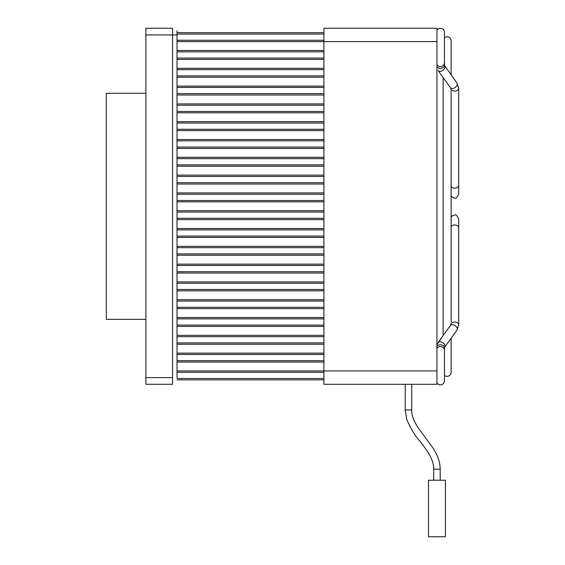 <?xml version="1.0" encoding="UTF-8"?>
<svg xmlns="http://www.w3.org/2000/svg" width="565" height="565" viewBox="0 0 565 565"><rect width="100%" height="100%" fill="white"/><g stroke="black" fill="none" stroke-linecap="round" stroke-linejoin="round"><path stroke-width="0.85" d="M436.943 28.25L436.943 41.605L323.9 41.605L323.9 28.25L436.943 28.25L323.9 28.25M436.943 370.944L436.943 384.292L323.9 384.292L323.9 370.944L436.943 370.944L436.943 41.605M177.029 370.944L323.9 370.944L323.9 41.605L177.029 41.605L323.9 41.605M445.425 480.229L428.468 480.229L428.468 536.75L445.425 536.75L445.425 480.229M444.45 375.33A4.004 4.004 0 0 0 451.124 372.342L451.124 338.202L456.972 330.087A4.004 2.535 -144.2 0 0 457.29 329.021A4.004 2.535 -144.2 0 0 453.723 324.903A4.004 2.535 -144.2 0 0 450.467 325.405L438.158 342.489A4.004 2.535 -144.2 0 1 441.406 341.987A4.004 2.535 -144.2 0 1 444.98 346.105A4.004 2.535 -144.2 0 1 444.655 347.171L444.45 347.666A4.004 2.846 180 0 0 440.439 344.82A4.004 2.846 180 0 0 436.943 346.281L436.943 345.144M444.45 37.791A4.004 4.004 0 0 1 451.124 40.779L451.124 74.926M444.45 355.653L444.45 380.803A4.004 4.004 0 0 1 436.943 382.752A4.004 4.004 0 0 0 444.45 380.803L444.45 350.54A4.004 4.004 0 0 0 436.943 348.584M436.943 66.84A4.004 2.846 180 0 0 440.439 68.301A4.004 2.846 180 0 0 444.45 65.455L444.45 62.588A4.004 4.004 0 0 1 436.943 64.537M444.45 62.588L444.45 32.325A4.004 4.004 0 0 0 436.943 30.369M145.876 377.618L172.579 377.618L172.579 384.292L145.876 384.292L145.876 28.25L172.579 28.25L145.876 28.25M172.579 377.618L172.579 28.25M177.029 377.618L177.029 30.821L177.029 32.699L323.9 32.699M177.029 379.842L323.9 379.842M177.029 59.403L323.9 59.403L177.029 59.403M323.9 317.537L177.029 317.537M177.029 326.436L323.9 326.436M323.9 299.733L177.029 299.733M177.029 308.638L323.9 308.638M323.9 335.342L177.029 335.342M177.029 344.24L323.9 344.24M323.9 264.13L177.029 264.13M177.029 273.029L323.9 273.029M323.9 246.326L177.029 246.326M177.029 255.232L323.9 255.232M323.9 228.528L177.029 228.528M177.029 237.427L323.9 237.427M323.9 175.122L177.029 175.122M177.029 184.021L323.9 184.021M323.9 157.317L177.029 157.317M177.029 166.216L323.9 166.216M323.9 192.919L177.029 192.919M177.029 201.825L323.9 201.825M323.9 210.724L177.029 210.724M177.029 219.623L323.9 219.623M323.9 121.715L177.029 121.715M177.029 130.614L323.9 130.614M323.9 103.911L177.029 103.911M177.029 112.809L323.9 112.809M323.9 86.106L177.029 86.106M177.029 95.012L323.9 95.012M323.9 139.513L177.029 139.513M177.029 148.418L323.9 148.418M323.9 68.309L177.029 68.309M177.029 77.207L323.9 77.207M323.9 281.935L177.029 281.935M177.029 290.834L323.9 290.834M323.9 50.504L177.029 50.504M323.9 353.139L177.029 353.139M177.029 362.045L323.9 362.045M145.876 319.359L106.312 319.359L106.312 93.274L145.876 93.274M411.701 384.292L411.701 409.992C411.49 414.788 413.545 420.593 417.881 427.423L432.585 447.48C437.543 454.705 440.079 461.944 440.192 469.204C440.079 461.944 437.543 454.705 432.585 447.48L417.881 427.423C413.545 420.593 411.49 414.788 411.701 409.992L405.204 409.992L405.204 384.292M411.701 409.992C411.49 414.788 413.545 420.593 417.881 427.423L432.585 447.48C437.543 454.705 440.079 461.944 440.192 469.204L433.694 469.204L433.694 480.229M451.124 217.186L452.381 215.745L454.684 215.018C455.856 214.312 457.198 215.646 458.688 219.022L458.688 227.794A4.004 2.846 180 0 0 454.684 224.948A4.004 2.846 180 0 0 451.124 226.494M458.688 227.794L458.688 324.91A4.004 2.846 180 0 0 454.684 322.064A4.004 2.846 180 0 0 450.679 324.91L450.467 325.405M444.45 65.455L456.972 83.034L458.688 88.211L456.972 83.034A4.004 2.535 144.2 0 1 457.29 84.1A4.004 2.535 144.2 0 1 453.723 88.218A4.004 2.535 144.2 0 1 450.467 87.716L450.679 88.211A4.004 2.846 180 0 0 454.684 91.057A4.004 2.846 180 0 0 458.688 88.211L458.688 185.327A4.004 2.846 180 0 1 454.684 188.173A4.004 2.846 180 0 1 451.124 186.634M444.655 65.95A4.004 2.535 144.2 0 1 444.98 67.016A4.004 2.535 144.2 0 1 441.406 71.133A4.004 2.535 144.2 0 1 438.158 70.632L450.467 87.716M177.029 34.924L145.876 34.924M323.9 34.034L177.029 34.034M177.029 40.263L323.9 40.263M323.9 372.279L177.029 372.279M177.029 378.508L323.9 378.508M323.9 318.872L177.029 318.872M177.029 325.101L323.9 325.101M323.9 301.067L177.029 301.067M177.029 307.304L323.9 307.304M323.9 336.676L177.029 336.676M177.029 342.906L323.9 342.906M323.9 265.465L177.029 265.465M177.029 271.694L323.9 271.694M323.9 247.661L177.029 247.661M177.029 253.897L323.9 253.897M323.9 229.863L177.029 229.863M177.029 236.092L323.9 236.092M323.9 176.457L177.029 176.457M177.029 182.686L323.9 182.686M323.9 158.652L177.029 158.652M177.029 164.881L323.9 164.881M323.9 194.254L177.029 194.254M177.029 200.49L323.9 200.49M323.9 212.059L177.029 212.059M177.029 218.288L323.9 218.288M323.9 123.05L177.029 123.05M177.029 129.279L323.9 129.279M323.9 105.245L177.029 105.245M177.029 111.475L323.9 111.475M323.9 87.441L177.029 87.441M177.029 93.67L323.9 93.67M323.9 140.847L177.029 140.847M177.029 147.084L323.9 147.084M323.9 69.643L177.029 69.643M177.029 75.872L323.9 75.872M323.9 283.27L177.029 283.27M177.029 289.499L323.9 289.499M323.9 51.839L177.029 51.839M177.029 58.068L323.9 58.068M323.9 354.474L177.029 354.474M177.029 360.71L323.9 360.71M440.192 469.204L440.192 480.229M405.204 409.992L406.892 419.95C411.391 429.76 415.663 436.759 419.703 440.933C424.527 447.106 434.28 459.147 433.694 469.204M444.45 347.666L444.45 350.54M458.688 185.327L458.688 194.099C457.198 197.475 455.856 198.809 454.684 198.103L453.151 197.799L451.124 195.935M451.124 91.099L451.124 322.022M443.115 77.511L443.115 335.617L436.943 344.777M444.45 47.453L444.45 32.325M456.972 330.087L458.688 324.91L456.972 330.087L444.655 347.171"/></g></svg>
